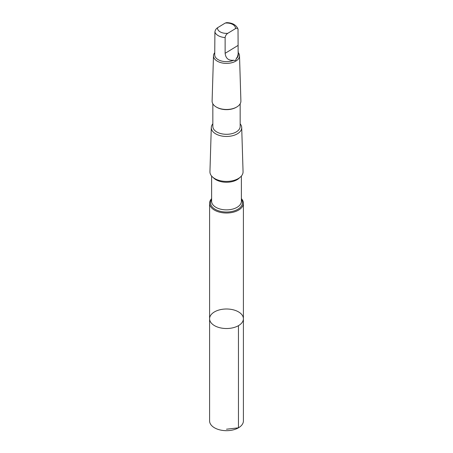 <?xml version="1.0" encoding="UTF-8"?>
<svg xmlns="http://www.w3.org/2000/svg" width="453" height="453" viewBox="0 0 453 453"><rect width="100%" height="100%" fill="white"/><g stroke="black" fill="none" stroke-linecap="round" stroke-linejoin="round"><path stroke-width="0.68" d="M230.854 309.325A16.908 9.762 180 0 1 243.408 318.759A16.908 9.762 180 0 1 226.5 328.521A16.908 9.762 180 0 1 209.592 318.759A16.908 9.762 180 0 1 230.854 309.325M209.592 420.916A16.908 9.762 0 0 0 222.146 430.35A16.908 9.762 0 0 0 243.408 420.916L243.408 318.759A16.908 9.762 180 0 1 226.5 328.521A16.908 9.762 180 0 1 209.592 318.759L209.592 420.916M236.194 58.714L237.508 56.67L238.148 54.06L238.018 29.088C236.211 24.909 232.417 22.763 226.653 22.65L225.22 23.063L217.559 27.741A8.975 5.181 -0 0 0 227.78 33.318C226.296 34.315 225.407 35.73 225.13 37.565L225.13 53.318C225.73 58.46 228.589 60.764 233.703 60.238C235.271 60.821 236.104 60.311 236.194 58.714A11.767 6.795 -0 0 0 238.267 54.864L238.267 51.648M238.097 29.649C237.814 28.165 236.93 27.826 235.441 28.647L227.78 33.318M211.619 198.624A16.908 9.762 0 0 0 209.592 203.255A16.908 9.762 0 0 0 226.5 213.018A16.908 9.762 0 0 0 243.408 203.255A16.908 9.762 0 0 0 241.381 198.624M212.836 123.816A15.209 8.783 -0 0 0 211.296 127.519L209.943 171.687A16.557 9.558 -0 0 0 226.5 181.415A16.557 9.558 -0 0 0 243.057 171.687L241.704 127.519A15.209 8.783 -0 0 0 240.164 123.816M211.296 127.519A15.209 8.783 -0 0 0 226.5 136.455A15.209 8.783 -0 0 0 241.704 127.519M212.836 103.788L212.836 126.415A13.664 7.888 -0 0 0 226.5 134.303A13.664 7.888 -0 0 0 240.164 126.415L240.164 103.788M214.733 52.673A13.012 7.514 -0 0 0 213.488 55.747L212.106 101.019A14.4 8.313 -0 0 0 216.319 107.044L216.84 107.344A13.664 7.888 -0 0 0 236.16 107.344L236.681 107.044A14.4 8.313 -0 0 0 240.894 101.019L239.512 55.747A13.012 7.514 -0 0 0 238.267 52.673M216.319 107.044A14.4 8.313 -0 0 0 236.681 107.044M213.488 55.747A13.012 7.514 -0 0 0 226.5 63.392A13.012 7.514 -0 0 0 239.512 55.747M217.559 27.741C216.07 28.743 215.186 30.158 214.903 31.982L214.733 54.864A11.767 6.795 -0 0 0 221.313 60.962A11.767 6.795 -0 0 0 233.703 60.238M226.5 429.212L238.459 427.819L238.454 325.662M235.441 28.647A8.975 5.181 -0 0 0 228.81 23.182A8.975 5.181 -0 0 0 225.22 23.063M211.619 199.473A15.963 9.219 -0 0 0 226.5 212.027A15.963 9.219 -0 0 0 241.381 199.473M211.619 176.047L211.619 201.279A14.881 8.59 -0 0 0 226.5 209.869A14.881 8.59 -0 0 0 241.381 201.279L241.381 176.047M213.284 177.616A14.881 8.59 -0 0 0 226.5 182.259A14.881 8.59 -0 0 0 239.716 177.616M214.903 31.982A11.767 6.795 -0 0 0 225.13 37.565M225.13 53.318L238.097 45.402M209.592 203.255L209.592 318.759M243.408 203.255L243.408 318.759"/></g></svg>
